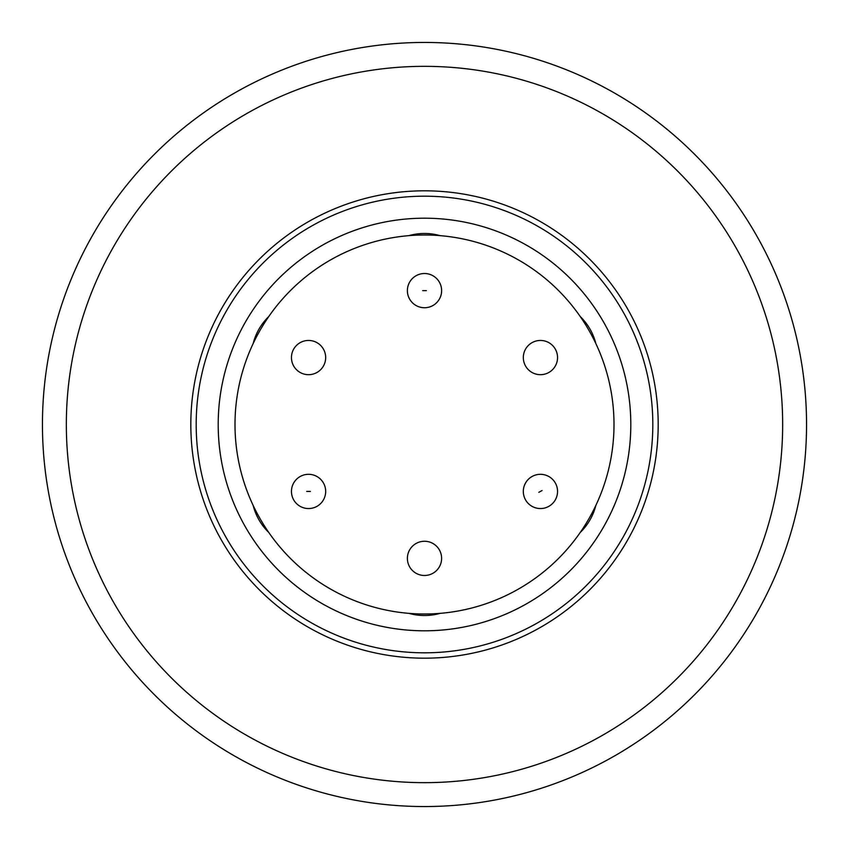 <?xml version="1.0" encoding="UTF-8"?>
<svg xmlns="http://www.w3.org/2000/svg" width="849" height="849" viewBox="0 0 849 849"><rect width="100%" height="100%" fill="white"/><g stroke="black" fill="none" stroke-linecap="round" stroke-linejoin="round"><path stroke-width="1.27" d="M424.5 307.741A17.118 17.118 0 0 1 407.382 290.634A17.118 17.118 0 0 1 424.5 273.516A17.118 17.118 0 0 1 441.618 290.634A17.118 17.118 0 0 1 424.5 307.741M308.569 508.551A17.118 17.118 0 0 1 291.451 491.433A17.118 17.118 0 0 1 308.569 474.315A17.118 17.118 0 0 1 325.676 491.433A17.118 17.118 0 0 1 308.569 508.551M540.431 508.551A17.118 17.118 0 0 1 525.489 499.774A17.118 17.118 0 0 1 540.431 474.315A17.118 17.118 0 0 1 555.384 483.102A17.118 17.118 0 0 1 540.431 508.551M424.5 42.45A382.05 382.05 0 0 1 806.55 424.5A382.05 382.05 0 0 1 424.5 806.55A382.05 382.05 0 0 1 42.45 424.5A382.05 382.05 0 0 1 424.5 42.45M424.5 66.339A358.161 358.161 0 0 1 782.661 424.5A358.161 358.161 0 0 1 424.5 782.661A358.161 358.161 0 0 1 66.339 424.5A358.161 358.161 0 0 1 424.5 66.339M424.5 196.183A228.317 228.317 0 0 1 652.817 424.5A228.317 228.317 0 0 1 424.5 652.817A228.317 228.317 0 0 1 196.183 424.5A228.317 228.317 0 0 1 424.5 196.183M424.5 630.807A206.307 206.307 0 0 1 218.193 424.5A206.307 206.307 0 0 1 424.5 218.193A206.307 206.307 0 0 1 630.807 424.5A206.307 206.307 0 0 1 424.5 630.807M408.889 235.651A57.159 57.159 0 0 1 440.111 235.651M595.849 505.41A57.159 57.159 0 0 1 580.249 532.44M440.111 613.349A57.159 57.159 0 0 1 408.889 613.349M580.249 316.56A57.159 57.159 0 0 1 595.849 343.59M424.5 235.003A189.497 189.497 0 0 1 613.997 424.5A189.497 189.497 0 0 1 424.5 613.997A189.497 189.497 0 0 1 235.003 424.5A189.497 189.497 0 0 1 424.5 235.003M540.431 340.449A17.118 17.118 0 0 1 557.549 357.567A17.118 17.118 0 0 1 540.431 374.685A17.118 17.118 0 0 1 523.324 357.567A17.118 17.118 0 0 1 540.431 340.449M424.5 541.259A17.118 17.118 0 0 1 441.618 558.366A17.118 17.118 0 0 1 424.5 575.484A17.118 17.118 0 0 1 407.382 558.366A17.118 17.118 0 0 1 424.5 541.259M308.569 340.449A17.118 17.118 0 0 1 325.676 357.567A17.118 17.118 0 0 1 308.569 374.685A17.118 17.118 0 0 1 291.451 357.567A17.118 17.118 0 0 1 308.569 340.449M268.751 532.44A57.159 57.159 0 0 1 253.151 505.41M253.151 343.59A57.159 57.159 0 0 1 268.751 316.56M226.545 548.677A233.687 233.687 0 0 1 424.5 190.813A233.687 233.687 0 0 1 628.982 537.619A233.687 233.687 0 0 1 226.545 548.677M426.336 290.634L422.664 290.634L426.336 290.634M310.394 491.433L306.733 491.433L310.394 491.433M542.033 490.542L538.828 492.324L542.033 490.542M407.382 290.634A17.118 17.118 0 0 1 424.5 273.516A17.118 17.118 0 0 1 441.618 290.634M291.451 491.433A17.118 17.118 0 0 1 308.569 474.315A17.118 17.118 0 0 1 325.676 491.433M525.489 499.774A17.118 17.118 0 0 1 540.431 474.315A17.118 17.118 0 0 1 555.384 483.102"/></g></svg>
